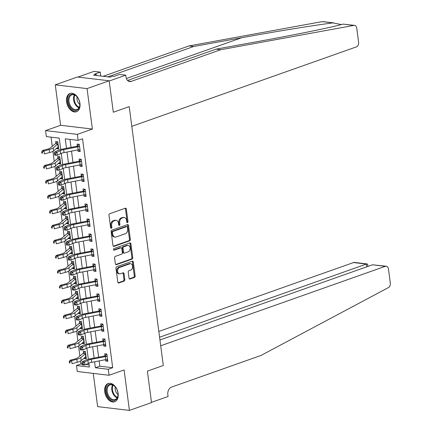 <?xml version="1.0" encoding="UTF-8"?>
<svg xmlns="http://www.w3.org/2000/svg" width="432" height="432" viewBox="0 0 432 432"><rect width="100%" height="100%" fill="white"/><g stroke="black" fill="none" stroke-linecap="round" stroke-linejoin="round"><path stroke-width="0.65" d="M127.489 222.62A0.853 0.616 96.8 0 0 127.991 221.584L126.344 209.083A1.22 0.875 96.8 0 0 125.62 208.181A1.22 0.875 96.8 0 0 125.323 208.213L109.696 213.743A1.22 0.875 96.8 0 0 108.983 215.222L110.63 227.723A0.853 0.616 96.8 0 0 111.845 227.297L111.629 225.677A3.904 2.803 96.8 0 1 113.913 220.93L115.214 220.471A3.904 2.803 96.8 0 1 116.17 220.358A3.904 2.803 96.8 0 1 118.487 223.252L118.703 224.867A0.853 0.616 96.8 0 0 119.918 224.44L119.702 222.82A3.904 2.803 96.8 0 1 121.986 218.074L123.287 217.615A3.904 2.803 96.8 0 1 124.243 217.501A3.904 2.803 96.8 0 1 126.56 220.396L126.776 222.01A0.853 0.616 96.8 0 0 127.489 222.62M126.878 222.35A0.853 0.616 96.8 0 0 127.132 221.481L125.485 208.98A1.22 0.875 96.8 0 0 125.156 208.273M110.738 228.058A0.853 0.616 96.8 0 0 110.986 227.194L110.77 225.574L111.629 225.677M118.811 225.202A0.853 0.616 96.8 0 0 119.059 224.338L118.843 222.718L119.702 222.82M118.136 393.428A9.693 6.361 -109.5 0 0 108.205 383.497A9.693 6.361 -109.5 0 0 104.738 391.84A9.693 6.361 -109.5 0 0 114.669 401.771A9.693 6.361 -109.5 0 0 118.136 393.428M79.952 103.394A9.693 6.361 -109.5 0 0 70.022 93.458A9.693 6.361 -109.5 0 0 66.555 101.801A9.693 6.361 -109.5 0 0 76.486 111.737A9.693 6.361 -109.5 0 0 79.952 103.394M129.028 278.127A1.22 0.875 96.8 0 0 129.751 279.034A1.22 0.875 96.8 0 0 130.054 278.996L134.433 277.447A1.22 0.875 96.8 0 0 135.151 275.962L133.321 262.078A1.22 0.875 96.8 0 0 132.597 261.176A1.22 0.875 96.8 0 0 132.3 261.209L116.672 266.738A1.22 0.875 96.8 0 0 115.96 268.223L117.79 282.101A1.22 0.875 96.8 0 0 118.514 283.009A1.22 0.875 96.8 0 0 118.811 282.971L124.108 281.102A1.22 0.875 96.8 0 0 124.821 279.617L124.038 273.677A1.22 0.875 96.8 0 0 123.314 272.77A1.22 0.875 96.8 0 0 123.012 272.808L120.388 273.737A3.262 2.344 96.8 0 1 119.588 273.829A3.262 2.344 96.8 0 1 117.617 270.864A3.262 2.344 96.8 0 1 119.561 267.44L129.848 263.801A3.262 2.344 96.8 0 1 130.642 263.709A3.262 2.344 96.8 0 1 132.619 266.674A3.262 2.344 96.8 0 1 130.675 270.097L128.957 270.702A1.22 0.875 96.8 0 0 128.245 272.187L129.028 278.127M99.112 360.898L99.808 366.185L112.693 367.713L108.27 369.274L109.058 375.268L77.279 371.498L76.491 365.504L89.375 367.033L88.857 363.118M159.943 339.979L372.492 264.789L386.246 266.209A3.726 2.678 96.8 0 1 388.46 268.969L390.328 283.171A3.726 2.678 96.8 0 1 388.471 287.561L261.014 355.444L171.472 387.121A6.215 4.46 96.8 0 0 167.837 394.675L168.075 396.473L151.497 402.338L147.382 371.12L151.524 402.581L129.416 410.4L124.092 369.949L109.058 375.268M109.161 80.784L87.053 88.603L55.274 84.829L77.382 77.009L109.161 80.784L113.303 112.244L129.222 106.612L163.301 365.488L147.382 371.12L163.301 365.488L160.709 345.773L385.333 266.312L372.492 264.789M55.274 84.829L60.599 125.28L92.378 129.055L87.053 88.603M92.378 129.055L77.344 134.368L78.133 140.362L65.248 138.834L66.496 148.3M112.693 367.713L82.555 138.796L78.133 140.362M129.616 240.862A1.22 0.875 96.8 0 0 130.334 239.377L128.504 225.493A1.22 0.875 96.8 0 0 127.78 224.591A1.22 0.875 96.8 0 0 127.483 224.624L111.856 230.153A1.22 0.875 96.8 0 0 111.143 231.633L112.973 245.516A1.22 0.875 96.8 0 0 113.697 246.424A1.22 0.875 96.8 0 0 113.994 246.386L129.616 240.862L128.758 240.759A1.22 0.875 96.8 0 0 129.47 239.274L127.645 225.391A1.22 0.875 96.8 0 0 127.316 224.683M130.912 243.788L132.743 257.672A1.22 0.875 96.8 0 1 132.025 259.151L116.402 264.681A1.22 0.875 96.8 0 1 116.105 264.713A1.22 0.875 96.8 0 1 115.382 263.812L114.599 257.872A1.22 0.875 96.8 0 1 115.312 256.387L121.646 254.146A1.22 0.875 96.8 0 0 122.359 252.661L121.84 248.719A1.22 0.875 96.8 0 0 121.117 247.817A1.22 0.875 96.8 0 0 120.82 247.849L114.221 250.182A0.853 0.616 96.8 0 1 114.005 248.535L129.892 242.919A1.22 0.875 96.8 0 1 130.189 242.881A1.22 0.875 96.8 0 1 130.912 243.788L130.054 243.686L131.879 257.569L132.743 257.672M93.263 373.394L97.637 406.631L129.416 410.4M69.952 139.39L71.01 147.425M71.501 151.162L72.981 162.405M73.472 166.142L74.952 177.39M75.443 181.127L76.923 192.37M77.414 196.106L78.894 207.349M79.391 211.086L80.87 222.334M81.362 226.066L82.841 237.314M83.333 241.051L84.812 252.293M85.304 256.03L86.783 267.273M87.28 271.01L88.76 282.258M89.251 285.995L90.731 297.238M91.222 300.974L92.702 312.217M93.193 315.954L94.673 327.202M95.17 330.939L96.649 342.182M97.141 345.919L98.62 357.161M77.89 149.92L78.062 151.243L80.212 151.497L79.261 144.304L77.117 144.05L77.371 146.005L79.137 144.293M79.861 164.9L80.033 166.223L82.183 166.477L81.238 159.289L79.088 159.035L79.348 160.99L81.113 159.273M81.832 179.879L82.004 181.208L84.154 181.462L83.209 174.269L81.059 174.015L81.319 175.97L83.084 174.253M83.803 194.864L83.981 196.187L86.125 196.441L85.18 189.248L83.03 188.995L83.29 190.949L85.055 189.238M85.779 209.844L85.952 211.167L88.101 211.421L87.151 204.233L85.007 203.98L85.261 205.934L87.026 204.217M87.75 224.824L87.923 226.147L90.072 226.406L89.127 219.213L86.978 218.959L87.237 220.914L89.003 219.197M89.721 239.809L89.894 241.132L92.043 241.385L91.098 234.193L88.949 233.939L89.208 235.894L90.974 234.182M91.692 254.788L91.87 256.111L94.014 256.365L93.069 249.178L90.92 248.918L91.179 250.873L92.945 249.161M93.668 269.768L93.841 271.091L95.99 271.35L95.04 264.157L92.896 263.903L93.15 265.858L94.916 264.141M95.639 284.753L95.812 286.076L97.961 286.33L97.016 279.137L94.867 278.883L95.126 280.838L96.892 279.126M97.61 299.732L97.783 301.055L99.932 301.309L98.987 294.122L96.838 293.863L97.097 295.817L98.863 294.106M99.581 314.712L99.76 316.035L101.903 316.294L100.958 309.101L98.809 308.848L99.068 310.802L100.834 309.085M101.558 329.697L101.731 331.02L103.88 331.274L102.929 324.081L100.786 323.827L101.039 325.782L102.805 324.065M103.529 344.677L103.702 346L105.851 346.253L104.9 339.061L102.757 338.807L103.016 340.762L104.776 339.05M105.5 359.656L105.673 360.979L107.822 361.233L106.877 354.046L104.728 353.792L104.987 355.747L106.753 354.029M51.057 137.149L52.261 146.313M52.92 151.308L54.232 161.293M54.891 166.293L56.203 176.278M56.862 181.273L58.18 191.257M58.833 196.252L60.151 206.237M60.809 211.232L62.122 221.222M62.78 226.217L64.093 236.201M64.751 241.196L66.069 251.181M66.722 256.176L68.04 266.161M68.699 271.161L70.011 281.146M70.67 286.141L71.982 296.125M72.641 301.12L73.958 311.105M74.612 316.105L75.929 326.09M76.588 331.085L77.9 341.069M78.559 346.064L79.871 356.049M80.53 361.049L80.914 363.938L82.134 364.084M85.887 364.532L89.095 364.91M56.549 148.36L56.592 148.694L58.736 148.948L57.791 141.761L55.642 141.502L55.901 143.456L57.667 141.745M58.52 163.339L58.563 163.674L60.712 163.933L59.762 156.74L57.618 156.487L57.872 158.441L59.638 156.724M60.491 178.324L60.534 178.659L62.683 178.913L61.733 171.72L59.589 171.466L59.848 173.421L61.609 171.704M62.462 193.304L62.505 193.639L64.654 193.892L63.709 186.7L61.56 186.446L61.819 188.401L63.585 186.689M64.438 208.283L64.481 208.618L66.625 208.872L65.68 201.685L63.531 201.431L63.79 203.386L65.556 201.668M66.409 223.268L66.452 223.603L68.602 223.857L67.651 216.664L65.507 216.41L65.761 218.365L67.527 216.648M68.38 238.248L68.423 238.583L70.573 238.837L69.622 231.644L67.478 231.39L67.732 233.345L69.498 231.633M70.351 253.228L70.394 253.562L72.544 253.816L71.599 246.629L69.449 246.375L69.709 248.33L71.474 246.613M72.322 268.213L72.371 268.547L74.515 268.801L73.57 261.608L71.42 261.355L71.68 263.309L73.445 261.592M74.299 283.192L74.342 283.527L76.491 283.781L75.541 276.588L73.397 276.334L73.651 278.289L75.416 276.577M76.27 298.172L76.313 298.507L78.462 298.76L77.512 291.573L75.368 291.314L75.622 293.274L77.387 291.557M78.241 313.151L78.284 313.486L80.433 313.745L79.488 306.553L77.339 306.299L77.598 308.254L79.364 306.536M80.212 328.136L80.26 328.471L82.404 328.725L81.459 321.532L79.31 321.278L79.569 323.233L81.335 321.521M82.188 343.116L82.231 343.451L84.375 343.705L83.43 336.517L81.286 336.258L81.54 338.213L83.306 336.501M84.159 358.096L84.202 358.43L86.351 358.69L85.401 351.497L83.257 351.243L83.511 353.198L85.277 351.481M80.914 363.938L76.491 365.504M60.734 149.488L59.238 138.121L46.354 136.593L45.565 130.599L77.344 134.368M60.599 125.28L45.565 130.599M94.597 361.778L95.386 367.745L108.27 369.274M66.987 152.037L68.467 163.285M68.958 167.022L70.438 178.265M70.934 182.002L72.414 193.244M72.905 196.981L74.385 208.229M74.876 211.966L76.356 223.209M76.847 226.946L78.327 238.189M78.818 241.925L80.303 253.174M80.795 256.91L82.274 268.153M82.766 271.89L84.245 283.133M84.737 286.87L86.216 298.118M86.708 301.849L88.193 313.097M88.684 316.834L90.164 328.077M90.655 331.814L92.135 343.057M92.626 346.793L94.106 358.042M88.344 359.23L86.886 348.133M86.373 344.245L84.915 333.153M84.402 329.265L82.939 318.173M82.431 314.285L80.968 303.188M80.455 299.306L78.997 288.209M78.484 284.321L77.026 273.229M76.513 269.341L75.049 258.25M74.542 254.362L73.078 243.265M72.565 239.377L71.107 228.285M70.594 224.397L69.136 213.305M68.623 209.417L67.16 198.32M66.652 194.432L65.189 183.341M64.676 179.453L63.218 168.361M62.705 164.473L61.247 153.376M99.808 366.185L95.386 367.745M56.592 148.694L58.612 147.982M58.563 163.674L60.583 162.961M60.534 178.659L62.554 177.941M62.505 193.639L64.525 192.926M64.481 208.618L66.501 207.905M66.452 223.603L68.472 222.885M68.423 238.583L70.443 237.87M70.394 253.562L72.414 252.85M72.371 268.547L74.39 267.829M74.342 283.527L76.361 282.814M76.313 298.507L78.332 297.794M78.284 313.486L80.303 312.773M80.26 328.471L82.28 327.753M82.231 343.451L84.251 342.738M84.202 358.43L86.222 357.718M78.062 151.243L80.082 150.53M80.033 166.223L82.053 165.51M82.004 181.208L84.024 180.49M83.981 196.187L86 195.475M85.952 211.167L87.971 210.454M87.923 226.147L89.942 225.434M89.894 241.132L91.913 240.413M91.87 256.111L93.89 255.398M93.841 271.091L95.861 270.378M95.812 286.076L97.832 285.358M97.783 301.055L99.803 300.343M99.76 316.035L101.779 315.322M101.731 331.02L103.75 330.302M103.702 346L105.721 345.287M105.673 360.979L107.692 360.266M124.243 217.501L123.385 217.399A3.904 2.803 96.8 0 0 122.429 217.512L123.287 217.615M118.843 222.718A3.904 2.803 96.8 0 1 121.127 217.971L122.429 217.512M116.17 220.358L115.312 220.255A3.904 2.803 96.8 0 0 114.356 220.369L115.214 220.471M110.77 225.574A3.904 2.803 96.8 0 1 113.054 220.828L114.356 220.369M113.297 246.229L128.758 240.759M127.462 227.216A0.853 0.616 96.8 0 0 126.743 226.611L113.027 231.46A0.853 0.616 96.8 0 0 112.531 232.502L112.752 234.203A3.904 2.803 96.8 0 0 115.069 237.098A3.904 2.803 96.8 0 0 116.024 236.99L125.404 233.669A3.904 2.803 96.8 0 0 127.683 228.922L127.462 227.216M126.29 226.557A0.853 0.616 96.8 0 0 125.885 226.508L126.743 226.611M115.069 237.098L114.21 236.995A3.904 2.803 96.8 0 1 111.893 234.106L111.672 232.4A0.853 0.616 96.8 0 1 112.169 231.358L125.885 226.508M115.706 264.519L131.166 259.049A1.22 0.875 96.8 0 0 131.879 257.569M121.117 247.817L120.258 247.714A1.22 0.875 96.8 0 0 119.961 247.747L113.654 249.977M128.223 251.818A3.262 2.344 96.8 0 0 130.167 248.395A3.262 2.344 96.8 0 0 128.191 245.43A3.262 2.344 96.8 0 0 127.391 245.527L123.768 246.807A1.22 0.875 96.8 0 0 123.055 248.292L123.574 252.229A1.22 0.875 96.8 0 0 124.297 253.136A1.22 0.875 96.8 0 0 124.6 253.098L128.223 251.818M128.191 245.43L127.332 245.327A3.262 2.344 96.8 0 0 126.533 245.425L127.391 245.527M124.297 253.136L123.439 253.033A1.22 0.875 96.8 0 1 122.715 252.131L122.197 248.189A1.22 0.875 96.8 0 1 122.909 246.704L126.533 245.425M130.054 243.686A1.22 0.875 96.8 0 0 129.724 242.978M130.642 263.709L129.784 263.606A3.262 2.344 96.8 0 0 128.984 263.698L129.848 263.801M119.588 273.829L118.73 273.726A3.262 2.344 96.8 0 1 116.753 270.761A3.262 2.344 96.8 0 1 118.703 267.338L128.984 263.698M118.114 282.814L123.244 281A1.22 0.875 96.8 0 0 123.962 279.515L123.179 273.575A1.22 0.875 96.8 0 0 122.85 272.862M129.357 278.834L133.574 277.344A1.22 0.875 96.8 0 0 134.287 275.859L132.462 261.981A1.22 0.875 96.8 0 0 132.133 261.268M58.498 147.128L58.093 147.058M50.242 148.014A6.215 1.442 172.5 0 1 47.59 149.132L42.444 150.514L44.042 150.935L49.194 149.558A9.32 2.165 -7.5 0 0 53.168 147.879L57.753 144.013A1.242 0.286 172.5 0 1 57.845 143.953L55.669 143.694A4.352 1.01 -7.5 0 0 54.826 144.148L50.242 148.014M42.314 152.075L41.672 151.907L41.828 153.106L42.471 153.274L42.314 152.075L44.042 150.935L44.437 153.932L49.588 152.555A9.32 2.165 -7.5 0 0 53.563 150.876L58.147 147.01A1.242 0.286 172.5 0 1 58.239 146.95L57.845 143.953M42.471 153.274L41.828 153.106M41.672 151.907L42.444 150.514M79.969 149.677L79.391 149.575M78.154 149.866L77.76 146.869A4.352 1.01 172.5 0 0 79.267 146.497L79.52 146.264L79.952 149.542L79.661 149.494A4.352 1.01 172.5 0 1 78.154 149.866L64.071 152.604A6.215 1.442 -7.5 0 0 60.653 153.635L57.37 155.234L54.783 155.164L54.572 154.71L55.604 154.742L55.447 153.544L54.41 153.511L54.572 154.71M77.76 146.869L63.677 149.612A6.215 1.442 -7.5 0 0 60.259 150.638L56.975 152.242L57.37 155.234L55.604 154.742M55.447 153.544L56.975 152.242L54.389 152.167L57.672 150.563A9.32 2.165 172.5 0 1 62.797 149.024L76.885 146.281A1.242 0.286 -7.5 0 0 77.096 146.237L77.371 146.005M79.267 146.497L77.096 146.237M54.389 152.167L54.41 153.511M341.377 24.565L333.018 22.907C315.236 25.072 275.292 31.552 241.688 37.73L193.687 46.494L107.865 76.853M220.763 49.707L216.059 49.151L264.06 40.387C297.934 34.241 332.505 27.119 343.111 24.106L354.537 25.369A3.726 2.678 96.8 0 0 353.954 25.391L220.763 49.707L131.22 81.383A6.215 4.46 -83.2 0 1 129.697 81.562A6.215 4.46 -83.2 0 1 126.009 76.955L125.771 75.157L109.193 81.022L113.303 112.244L129.222 106.612L131.814 126.328L356.443 46.867A3.726 2.678 96.8 0 0 358.619 42.336L356.751 28.134A3.726 2.678 96.8 0 0 354.537 25.369M193.687 46.494L188.984 45.938L103.162 76.297M127.564 80.455L216.059 49.151M333.018 22.907L322.175 21.622L188.984 45.938M125.771 75.157L119.545 74.417L114.107 76.34L112.736 76.178L110.079 77.117L93.506 75.146L96.158 74.212L94.781 74.045L100.224 72.122L93.992 71.383L77.911 77.074M100.732 76.005L100.224 72.122M322.175 21.622A3.726 2.678 -83.2 0 1 322.758 21.6L333.866 22.918M96.325 75.481L96.158 74.212M159.581 337.225L366.395 264.065L353.554 262.543A3.726 2.678 -83.2 0 1 354.467 262.435L367.157 263.941L366.395 264.065L366.757 266.819M158.819 331.43L353.554 262.543M386.246 266.209A3.726 2.678 96.8 0 0 385.333 266.312M367.929 266.404L367.67 264.443L367.157 263.941M60.469 162.113L60.064 162.038M52.213 162.999A6.215 1.442 172.5 0 1 49.561 164.117L44.415 165.494L46.019 165.92L51.165 164.538A9.32 2.165 -7.5 0 0 55.139 162.859L59.729 158.992A1.242 0.286 172.5 0 1 59.816 158.933L57.645 158.674A4.352 1.01 -7.5 0 0 56.797 159.133L52.213 162.999M44.285 167.06L43.643 166.887L43.799 168.086L44.442 168.259L44.285 167.06L46.019 165.92L46.413 168.912L51.559 167.535A9.32 2.165 -7.5 0 0 55.534 165.856L60.124 161.989A1.242 0.286 172.5 0 1 60.21 161.93L59.816 158.933M44.442 168.259L43.799 168.086M43.643 166.887L44.415 165.494M62.44 177.093L62.035 177.017M54.184 177.979A6.215 1.442 172.5 0 1 51.532 179.096L46.386 180.479L47.99 180.9L53.136 179.518A9.32 2.165 -7.5 0 0 57.116 177.844L61.7 173.977A1.242 0.286 172.5 0 1 61.792 173.912L59.616 173.659A4.352 1.01 -7.5 0 0 58.774 174.112L54.184 177.979M46.256 182.039L45.614 181.872L45.776 183.071L46.413 183.238L46.256 182.039L47.99 180.9L48.384 183.897L53.53 182.515A9.32 2.165 -7.5 0 0 57.51 180.835L62.095 176.969A1.242 0.286 172.5 0 1 62.186 176.909L61.792 173.912M46.413 183.238L45.776 183.071M45.614 181.872L46.386 180.479M64.417 192.073L64.006 192.002M56.16 192.958A6.215 1.442 172.5 0 1 53.509 194.076L48.357 195.458L49.961 195.88L55.107 194.503A9.32 2.165 -7.5 0 0 59.087 192.823L63.671 188.957A1.242 0.286 172.5 0 1 63.763 188.897L61.587 188.638A4.352 1.01 -7.5 0 0 60.745 189.092L56.16 192.958M48.227 197.019L47.59 196.852L47.747 198.05L48.389 198.218L48.227 197.019L49.961 195.88L50.355 198.877L55.501 197.494A9.32 2.165 -7.5 0 0 59.481 195.82L64.066 191.954A1.242 0.286 172.5 0 1 64.157 191.894L63.763 188.897M48.389 198.218L47.747 198.05M47.59 196.852L48.357 195.458M81.945 164.662L81.362 164.554M80.125 164.851L79.731 161.854A4.352 1.01 172.5 0 0 81.243 161.476L81.491 161.244L81.923 164.522L81.637 164.473A4.352 1.01 172.5 0 1 80.125 164.851L66.042 167.589A6.215 1.442 -7.5 0 0 62.624 168.615L59.341 170.219L56.759 170.143L56.543 169.69L57.575 169.722L57.418 168.523L56.387 168.491L56.543 169.69M79.731 161.854L65.648 164.592A6.215 1.442 -7.5 0 0 62.23 165.618L58.946 167.222L59.341 170.219L57.575 169.722M57.418 168.523L58.946 167.222L56.365 167.146L59.643 165.542A9.32 2.165 172.5 0 1 64.773 164.003L78.856 161.266A1.242 0.286 -7.5 0 0 79.067 161.217L79.348 160.99M81.243 161.476L79.067 161.217M56.365 167.146L56.387 168.491M83.916 179.642L83.333 179.539M82.096 179.831L81.702 176.834A4.352 1.01 172.5 0 0 83.214 176.456L83.462 176.224L83.894 179.507L83.608 179.453A4.352 1.01 172.5 0 1 82.096 179.831L68.013 182.569A6.215 1.442 -7.5 0 0 64.595 183.595L61.317 185.198L58.73 185.123L58.514 184.675L59.551 184.702L59.389 183.503L58.358 183.476L58.514 184.675M81.702 176.834L67.619 179.572A6.215 1.442 -7.5 0 0 64.201 180.603L60.923 182.201L61.317 185.198L59.551 184.702M59.389 183.503L60.923 182.201L58.336 182.126L61.619 180.527A9.32 2.165 172.5 0 1 66.744 178.983L80.827 176.245A1.242 0.286 -7.5 0 0 81.038 176.197L81.319 175.97M83.214 176.456L81.038 176.197M58.336 182.126L58.358 183.476M85.887 194.621L85.304 194.519M84.073 194.81L83.678 191.813A4.352 1.01 172.5 0 0 85.185 191.441L85.439 191.203L85.871 194.486L85.579 194.432A4.352 1.01 172.5 0 1 84.073 194.81L69.984 197.548A6.215 1.442 -7.5 0 0 66.571 198.58L63.288 200.178L60.701 200.102L60.485 199.654L61.522 199.687L61.366 198.488L60.329 198.455L60.485 199.654M83.678 191.813L69.59 194.551A6.215 1.442 -7.5 0 0 66.177 195.583L62.894 197.181L63.288 200.178L61.522 199.687M61.366 198.488L62.894 197.181L60.307 197.111L63.59 195.507A9.32 2.165 172.5 0 1 68.715 193.963L82.798 191.225A1.242 0.286 -7.5 0 0 83.009 191.182L83.29 190.949M85.185 191.441L83.009 191.182M60.307 197.111L60.329 198.455M66.388 207.058L65.983 206.982M58.131 207.943A6.215 1.442 172.5 0 1 55.48 209.061L50.333 210.438L51.932 210.865L57.083 209.482A9.32 2.165 -7.5 0 0 61.058 207.803L65.642 203.936A1.242 0.286 172.5 0 1 65.734 203.877L63.558 203.618A4.352 1.01 -7.5 0 0 62.716 204.077L58.131 207.943M50.204 211.999L49.561 211.831L49.718 213.03L50.36 213.197L50.204 211.999L51.932 210.865L52.326 213.856L57.478 212.479A9.32 2.165 -7.5 0 0 61.452 210.8L66.037 206.933A1.242 0.286 172.5 0 1 66.128 206.874L65.734 203.877M50.36 213.197L49.718 213.03M49.561 211.831L50.333 210.438M87.858 209.606L87.28 209.498M86.044 209.795L85.649 206.798A4.352 1.01 172.5 0 0 87.156 206.42L87.41 206.188L87.842 209.466L87.55 209.417A4.352 1.01 172.5 0 1 86.044 209.795L71.96 212.533A6.215 1.442 -7.5 0 0 68.542 213.559L65.259 215.163L62.672 215.087L62.462 214.634L63.493 214.666L63.337 213.467L62.3 213.435L62.462 214.634M85.649 206.798L71.566 209.536A6.215 1.442 -7.5 0 0 68.148 210.562L64.865 212.166L65.259 215.163L63.493 214.666M63.337 213.467L64.865 212.166L62.278 212.09L65.561 210.487A9.32 2.165 172.5 0 1 70.686 208.948L84.775 206.21A1.242 0.286 -7.5 0 0 84.985 206.161L85.261 205.934M87.156 206.42L84.985 206.161M62.278 212.09L62.3 213.435M68.407 97.708A8.392 5.503 70.5 0 1 77.085 96.838A8.392 5.503 70.5 0 1 79.855 104.663A8.392 5.503 70.5 0 1 79.515 106.99A8.392 5.503 70.5 0 1 71.982 109.01A8.392 5.503 70.5 0 1 68.407 97.708M77.193 96.968A7.765 5.098 -109.5 0 0 71.815 94.867A7.765 5.098 -109.5 0 0 69.26 97.891A7.765 5.098 -109.5 0 0 70.848 106.407A7.765 5.098 -109.5 0 0 76.993 109.512A7.765 5.098 -109.5 0 0 79.542 106.488A7.765 5.098 -109.5 0 0 79.855 104.495M70.718 93.274A9.634 6.318 -109.5 0 0 67.586 97.016A9.634 6.318 -109.5 0 0 69.541 107.552A9.634 6.318 -109.5 0 0 77.144 111.44M77.171 96.941A5.53 3.629 -109.5 0 0 79.855 104.528M116.635 388.935A8.392 5.503 70.5 0 1 118.039 394.702A8.392 5.503 70.5 0 1 114.118 400.48A8.392 5.503 70.5 0 1 107.654 395.831A8.392 5.503 70.5 0 1 107.681 385.646A8.392 5.503 70.5 0 1 115.268 386.878A8.392 5.503 70.5 0 1 116.635 388.935M115.376 387.007A7.765 5.098 -109.5 0 0 109.998 384.907A7.765 5.098 -109.5 0 0 108.432 395.42A7.765 5.098 -109.5 0 0 115.177 399.551A7.765 5.098 -109.5 0 0 118.039 394.535M115.355 386.98A5.53 3.629 -109.5 0 0 116.084 392.218A5.53 3.629 -109.5 0 0 118.039 394.567M108.902 383.314A9.634 6.318 -109.5 0 0 106.99 396.344A9.634 6.318 -109.5 0 0 115.328 401.474M68.359 222.037L67.954 221.962M60.102 222.923A6.215 1.442 172.5 0 1 57.451 224.041L52.304 225.423L53.908 225.844L59.054 224.462A9.32 2.165 -7.5 0 0 63.029 222.782L67.619 218.921A1.242 0.286 172.5 0 1 67.705 218.857L65.534 218.603A4.352 1.01 -7.5 0 0 64.687 219.056L60.102 222.923M52.175 226.984L51.532 226.816L51.689 228.01L52.331 228.182L52.175 226.984L53.908 225.844L54.302 228.841L59.449 227.459A9.32 2.165 -7.5 0 0 63.423 225.779L68.013 221.913A1.242 0.286 172.5 0 1 68.099 221.854L67.705 218.857M52.331 228.182L51.689 228.01M51.532 226.816L52.304 225.423M70.33 237.017L69.925 236.947M62.073 237.902A6.215 1.442 172.5 0 1 59.422 239.02L54.275 240.403L55.879 240.824L61.025 239.447A9.32 2.165 -7.5 0 0 65.005 237.767L69.59 233.901A1.242 0.286 172.5 0 1 69.676 233.842L67.505 233.582A4.352 1.01 -7.5 0 0 66.663 234.036L62.073 237.902M54.146 241.963L53.503 241.796L53.665 242.995L54.302 243.162L54.146 241.963L55.879 240.824L56.273 243.821L61.42 242.438A9.32 2.165 -7.5 0 0 65.399 240.764L69.984 236.898A1.242 0.286 172.5 0 1 70.076 236.839L69.676 233.842M54.302 243.162L53.665 242.995M53.503 241.796L54.275 240.403M72.306 252.002L71.896 251.926M64.049 252.882A6.215 1.442 172.5 0 1 61.398 254.005L56.246 255.382L57.85 255.803L62.996 254.426A9.32 2.165 -7.5 0 0 66.976 252.747L71.561 248.881A1.242 0.286 172.5 0 1 71.653 248.821L69.476 248.562A4.352 1.01 -7.5 0 0 68.634 249.021L64.049 252.882M56.117 256.943L55.48 256.775L55.636 257.974L56.279 258.142L56.117 256.943L57.85 255.803L58.244 258.8L63.391 257.423A9.32 2.165 -7.5 0 0 67.37 255.744L71.955 251.878A1.242 0.286 172.5 0 1 72.047 251.818L71.653 248.821M56.279 258.142L55.636 257.974M55.48 256.775L56.246 255.382M74.277 266.981L73.872 266.906M66.02 267.867A6.215 1.442 172.5 0 1 63.369 268.985L58.223 270.367L59.821 270.788L64.973 269.406A9.32 2.165 -7.5 0 0 68.947 267.727L73.532 263.86A1.242 0.286 172.5 0 1 73.624 263.801L71.447 263.547A4.352 1.01 -7.5 0 0 70.605 264.001L66.02 267.867M58.093 271.928L57.451 271.755L57.607 272.954L58.25 273.127L58.093 271.928L59.821 270.788L60.215 273.785L65.367 272.403A9.32 2.165 -7.5 0 0 69.341 270.724L73.926 266.857A1.242 0.286 172.5 0 1 74.018 266.798L73.624 263.801M58.25 273.127L57.607 272.954M57.451 271.755L58.223 270.367M76.248 281.961L75.843 281.891M67.991 282.847A6.215 1.442 172.5 0 1 65.34 283.964L60.194 285.347L61.798 285.768L66.944 284.386A9.32 2.165 -7.5 0 0 70.918 282.712L75.503 278.845A1.242 0.286 172.5 0 1 75.595 278.786L73.424 278.527A4.352 1.01 -7.5 0 0 72.576 278.98L67.991 282.847M60.064 286.907L59.422 286.74L59.578 287.939L60.221 288.106L60.064 286.907L61.798 285.768L62.192 288.765L67.338 287.383A9.32 2.165 -7.5 0 0 71.312 285.709L75.902 281.842A1.242 0.286 172.5 0 1 75.989 281.777L75.595 278.786M60.221 288.106L59.578 287.939M59.422 286.74L60.194 285.347M89.834 224.586L89.251 224.478M88.015 224.775L87.62 221.778A4.352 1.01 172.5 0 0 89.132 221.4L89.381 221.168L89.813 224.451L89.527 224.397A4.352 1.01 172.5 0 1 88.015 224.775L73.931 227.513A6.215 1.442 -7.5 0 0 70.513 228.539L67.23 230.143L64.649 230.067L64.433 229.619L65.464 229.646L65.308 228.447L64.276 228.42L64.433 229.619M87.62 221.778L73.537 224.516A6.215 1.442 -7.5 0 0 70.119 225.542L66.836 227.146L67.23 230.143L65.464 229.646M65.308 228.447L66.836 227.146L64.255 227.07L67.532 225.472A9.32 2.165 172.5 0 1 72.662 223.927L86.746 221.189A1.242 0.286 -7.5 0 0 86.956 221.141L87.237 220.914M89.132 221.4L86.956 221.141M64.255 227.07L64.276 228.42M91.805 239.566L91.222 239.463M89.986 239.755L89.591 236.758A4.352 1.01 172.5 0 0 91.103 236.385L91.352 236.147L91.784 239.431L91.498 239.377A4.352 1.01 172.5 0 1 89.986 239.755L75.902 242.492A6.215 1.442 -7.5 0 0 72.484 243.524L69.206 245.122L66.62 245.047L66.404 244.598L67.435 244.625L67.279 243.432L66.247 243.4L66.404 244.598M89.591 236.758L75.508 239.495A6.215 1.442 -7.5 0 0 72.09 240.527L68.812 242.125L69.206 245.122L67.435 244.625M67.279 243.432L68.812 242.125L66.226 242.055L69.509 240.451A9.32 2.165 172.5 0 1 74.633 238.907L88.717 236.169A1.242 0.286 -7.5 0 0 88.927 236.126L89.208 235.894M91.103 236.385L88.927 236.126M66.226 242.055L66.247 243.4M93.776 254.551L93.193 254.443M91.962 254.734L91.568 251.743A4.352 1.01 172.5 0 0 93.074 251.365L93.328 251.132L93.76 254.41L93.469 254.362A4.352 1.01 172.5 0 1 91.962 254.734L77.873 257.477A6.215 1.442 -7.5 0 0 74.461 258.503L71.177 260.107L68.591 260.032L68.375 259.578L69.412 259.61L69.255 258.412L68.218 258.379L68.375 259.578M91.568 251.743L77.479 254.48A6.215 1.442 -7.5 0 0 74.066 255.506L70.783 257.11L71.177 260.107L69.412 259.61M69.255 258.412L70.783 257.11L68.197 257.035L71.48 255.431A9.32 2.165 172.5 0 1 76.604 253.892L90.688 251.154A1.242 0.286 -7.5 0 0 90.898 251.105L91.179 250.873M93.074 251.365L90.898 251.105M68.197 257.035L68.218 258.379M95.747 269.53L95.17 269.422M93.933 269.719L93.539 266.722A4.352 1.01 172.5 0 0 95.045 266.344L95.299 266.112L95.731 269.395L95.44 269.341A4.352 1.01 172.5 0 1 93.933 269.719L79.85 272.457A6.215 1.442 -7.5 0 0 76.432 273.483L73.148 275.087L70.562 275.011L70.351 274.563L71.383 274.59L71.226 273.391L70.189 273.364L70.351 274.563M93.539 266.722L79.456 269.46A6.215 1.442 -7.5 0 0 76.037 270.486L72.754 272.09L73.148 275.087L71.383 274.59M71.226 273.391L72.754 272.09L70.168 272.014L73.451 270.416A9.32 2.165 172.5 0 1 78.575 268.871L92.664 266.134A1.242 0.286 -7.5 0 0 92.875 266.085L93.15 265.858M95.045 266.344L92.875 266.085M70.168 272.014L70.189 273.364M97.718 284.51L97.141 284.407M95.904 284.699L95.51 281.702A4.352 1.01 172.5 0 0 97.022 281.324L97.27 281.092L97.702 284.375L97.416 284.321A4.352 1.01 172.5 0 1 95.904 284.699L81.821 287.437A6.215 1.442 -7.5 0 0 78.403 288.468L75.119 290.066L72.538 289.991L72.322 289.543L73.354 289.57L73.197 288.371L72.166 288.344L72.322 289.543M95.51 281.702L81.427 284.44A6.215 1.442 -7.5 0 0 78.008 285.471L74.725 287.069L75.119 290.066L73.354 289.57M73.197 288.371L74.725 287.069L72.144 286.994L75.422 285.395A9.32 2.165 172.5 0 1 80.552 283.851L94.635 281.113A1.242 0.286 -7.5 0 0 94.846 281.07L95.126 280.838M97.022 281.324L94.846 281.07M72.144 286.994L72.166 288.344M78.219 296.946L77.814 296.87M69.962 297.826A6.215 1.442 172.5 0 1 67.311 298.949L62.165 300.326L63.769 300.748L68.915 299.371A9.32 2.165 -7.5 0 0 72.895 297.691L77.479 293.825A1.242 0.286 172.5 0 1 77.566 293.765L75.395 293.506A4.352 1.01 -7.5 0 0 74.552 293.96L69.962 297.826M62.035 301.887L61.393 301.72L61.555 302.918L62.192 303.086L62.035 301.887L63.769 300.748L64.163 303.745L69.309 302.368A9.32 2.165 -7.5 0 0 73.289 300.688L77.873 296.822A1.242 0.286 172.5 0 1 77.965 296.762L77.566 293.765M62.192 303.086L61.555 302.918M61.393 301.72L62.165 300.326M99.695 299.489L99.112 299.387M97.875 299.678L97.481 296.681A4.352 1.01 172.5 0 0 98.993 296.309L99.241 296.077L99.673 299.354L99.387 299.306A4.352 1.01 172.5 0 1 97.875 299.678L83.792 302.416A6.215 1.442 -7.5 0 0 80.374 303.448L77.096 305.046L74.509 304.976L74.293 304.522L75.325 304.555L75.168 303.356L74.137 303.323L74.293 304.522M97.481 296.681L83.398 299.425A6.215 1.442 -7.5 0 0 79.979 300.451L76.702 302.054L77.096 305.046L75.325 304.555M75.168 303.356L76.702 302.054L74.115 301.979L77.398 300.375A9.32 2.165 172.5 0 1 82.523 298.836L96.606 296.093A1.242 0.286 -7.5 0 0 96.817 296.05L97.097 295.817M98.993 296.309L96.817 296.05M74.115 301.979L74.137 303.323M80.195 311.926L79.785 311.85M71.939 312.811A6.215 1.442 172.5 0 1 69.287 313.929L64.136 315.306L65.74 315.733L70.886 314.35A9.32 2.165 -7.5 0 0 74.866 312.671L79.45 308.804A1.242 0.286 172.5 0 1 79.542 308.745L77.366 308.486A4.352 1.01 -7.5 0 0 76.523 308.945L71.939 312.811M64.006 316.872L63.369 316.699L63.526 317.898L64.168 318.071L64.006 316.872L65.74 315.733L66.134 318.73L71.28 317.347A9.32 2.165 -7.5 0 0 75.26 315.668L79.844 311.801A1.242 0.286 172.5 0 1 79.936 311.742L79.542 308.745M64.168 318.071L63.526 317.898M63.369 316.699L64.136 315.306M101.666 314.474L101.083 314.366M99.851 314.663L99.457 311.666A4.352 1.01 172.5 0 0 100.964 311.288L101.218 311.056L101.65 314.334L101.358 314.285A4.352 1.01 172.5 0 1 99.851 314.663L85.763 317.401A6.215 1.442 -7.5 0 0 82.35 318.427L79.067 320.031L76.48 319.955L76.264 319.502L77.301 319.534L77.139 318.335L76.108 318.308L76.264 319.502M99.457 311.666L85.369 314.404A6.215 1.442 -7.5 0 0 81.956 315.43L78.673 317.034L79.067 320.031L77.301 319.534M77.139 318.335L78.673 317.034L76.086 316.958L79.369 315.355A9.32 2.165 172.5 0 1 84.494 313.816L98.577 311.078A1.242 0.286 -7.5 0 0 98.788 311.029L99.068 310.802M100.964 311.288L98.788 311.029M76.086 316.958L76.108 318.308M82.166 326.905L81.761 326.835M73.91 327.791A6.215 1.442 172.5 0 1 71.258 328.909L66.112 330.291L67.711 330.712L72.862 329.33A9.32 2.165 -7.5 0 0 76.837 327.656L81.421 323.789A1.242 0.286 172.5 0 1 81.513 323.73L79.337 323.471A4.352 1.01 -7.5 0 0 78.494 323.924L73.91 327.791M65.983 331.852L65.34 331.684L65.497 332.883L66.139 333.05L65.983 331.852L67.711 330.712L68.105 333.709L73.256 332.327A9.32 2.165 -7.5 0 0 77.231 330.647L81.815 326.786A1.242 0.286 172.5 0 1 81.907 326.722L81.513 323.73M66.139 333.05L65.497 332.883M65.34 331.684L66.112 330.291M103.637 329.454L103.059 329.351M101.822 329.643L101.428 326.646A4.352 1.01 172.5 0 0 102.935 326.268L103.189 326.036L103.621 329.319L103.329 329.265A4.352 1.01 172.5 0 1 101.822 329.643L87.739 332.381A6.215 1.442 -7.5 0 0 84.321 333.407L81.038 335.011L78.451 334.935L78.235 334.487L79.272 334.514L79.115 333.315L78.079 333.288L78.235 334.487M101.428 326.646L87.345 329.384A6.215 1.442 -7.5 0 0 83.927 330.415L80.644 332.014L81.038 335.011L79.272 334.514M79.115 333.315L80.644 332.014L78.057 331.938L81.34 330.34A9.32 2.165 172.5 0 1 86.465 328.795L100.553 326.057A1.242 0.286 -7.5 0 0 100.764 326.014L101.039 325.782M102.935 326.268L100.764 326.014M78.057 331.938L78.079 333.288M84.137 341.885L83.732 341.815M75.881 342.77A6.215 1.442 172.5 0 1 73.229 343.888L68.083 345.271L69.682 345.692L74.833 344.315A9.32 2.165 -7.5 0 0 78.808 342.635L83.392 338.769A1.242 0.286 172.5 0 1 83.484 338.71L81.313 338.45A4.352 1.01 -7.5 0 0 80.465 338.904L75.881 342.77M67.954 346.831L67.311 346.664L67.468 347.863L68.11 348.03L67.954 346.831L69.682 345.692L70.081 348.689L75.227 347.312A9.32 2.165 -7.5 0 0 79.202 345.632L83.792 341.766A1.242 0.286 172.5 0 1 83.878 341.707L83.484 338.71M68.11 348.03L67.468 347.863M67.311 346.664L68.083 345.271M105.608 344.434L105.03 344.331M103.793 344.623L103.399 341.626A4.352 1.01 172.5 0 0 104.911 341.253L105.16 341.021L105.592 344.299L105.305 344.25A4.352 1.01 172.5 0 1 103.793 344.623L89.71 347.36A6.215 1.442 -7.5 0 0 86.292 348.392L83.009 349.99L80.428 349.92L80.212 349.466L81.243 349.499L81.086 348.3L80.055 348.268L80.212 349.466M103.399 341.626L89.316 344.369A6.215 1.442 -7.5 0 0 85.898 345.395L82.615 346.999L83.009 349.99L81.243 349.499M81.086 348.3L82.615 346.999L80.033 346.923L83.311 345.319A9.32 2.165 172.5 0 1 88.441 343.78L102.524 341.037A1.242 0.286 -7.5 0 0 102.735 340.994L103.016 340.762M104.911 341.253L102.735 340.994M80.033 346.923L80.055 348.268M86.108 356.87L85.703 356.794M77.852 357.755A6.215 1.442 172.5 0 1 75.2 358.873L70.054 360.25L71.658 360.677L76.804 359.294A9.32 2.165 -7.5 0 0 80.779 357.615L85.369 353.749A1.242 0.286 172.5 0 1 85.455 353.689L83.284 353.43A4.352 1.01 -7.5 0 0 82.442 353.889L77.852 357.755M69.925 361.816L69.282 361.643L69.444 362.842L70.081 363.015L69.925 361.816L71.658 360.677L72.052 363.668L77.198 362.291A9.32 2.165 -7.5 0 0 81.178 360.612L85.763 356.746A1.242 0.286 172.5 0 1 85.855 356.686L85.455 353.689M70.081 363.015L69.444 362.842M69.282 361.643L70.054 360.25M107.584 359.419L107.001 359.311M105.764 359.608L105.37 356.611A4.352 1.01 172.5 0 0 106.882 356.233L107.131 356L107.563 359.278L107.276 359.23A4.352 1.01 172.5 0 1 105.764 359.608L91.681 362.345A6.215 1.442 -7.5 0 0 88.263 363.371L84.985 364.975L82.399 364.9L82.183 364.446L83.214 364.478L83.057 363.28L82.026 363.247L82.183 364.446M105.37 356.611L91.287 359.348A6.215 1.442 -7.5 0 0 87.869 360.374L84.591 361.978L84.985 364.975L83.214 364.478M83.057 363.28L84.591 361.978L82.004 361.903L85.288 360.299A9.32 2.165 172.5 0 1 90.412 358.76L104.495 356.022A1.242 0.286 -7.5 0 0 104.706 355.973L104.987 355.747M106.882 356.233L104.706 355.973M82.004 361.903L82.026 363.247M127.132 221.481L127.991 221.584M110.986 227.194L111.845 227.297M119.059 224.338L119.918 224.44M121.127 217.971L121.986 218.074M113.054 220.828L113.913 220.93M125.485 208.98L126.344 209.083M113.411 246.316L113.994 246.386M127.645 225.391L128.504 225.493M129.47 239.274L130.334 239.377M112.169 231.358L113.027 231.46M111.672 232.4L112.531 232.502M111.893 234.106L112.752 234.203M131.166 259.049L132.025 259.151M115.819 264.611L116.402 264.681M119.961 247.747L120.82 247.849M113.816 250.139L114.221 250.182M122.909 246.704L123.768 246.807M122.197 248.189L123.055 248.292M122.715 252.131L123.574 252.229M118.703 267.338L119.561 267.44M123.179 273.575L124.038 273.677M123.962 279.515L124.821 279.617M123.244 281L124.108 281.102M118.228 282.906L118.811 282.971M132.462 261.981L133.321 262.078M134.287 275.859L135.151 275.962M133.574 277.344L134.433 277.447M129.47 278.926L130.054 278.996M49.194 149.558L49.588 152.555M53.168 147.879L53.563 150.876M57.753 144.013L58.147 147.01M64.071 152.604L63.677 149.612M60.653 153.635L60.259 150.638M241.688 37.73L126.387 78.516M128.261 81.032L131.22 81.383M353.954 25.391L343.111 24.106M51.165 164.538L51.559 167.535M55.139 162.859L55.534 165.856M59.729 158.992L60.124 161.989M53.136 179.518L53.53 182.515M57.116 177.844L57.51 180.835M61.7 173.977L62.095 176.969M55.107 194.503L55.501 197.494M59.087 192.823L59.481 195.82M63.671 188.957L64.066 191.954M66.042 167.589L65.648 164.592M62.624 168.615L62.23 165.618M68.013 182.569L67.619 179.572M64.595 183.595L64.201 180.603M69.984 197.548L69.59 194.551M66.571 198.58L66.177 195.583M57.083 209.482L57.478 212.479M61.058 207.803L61.452 210.8M65.642 203.936L66.037 206.933M71.96 212.533L71.566 209.536M68.542 213.559L68.148 210.562M78.98 107.8A7.765 5.098 70.5 0 1 73.867 96.266A7.765 5.098 70.5 0 1 74.434 94.948M74.92 95.159A7.511 4.93 -109.5 0 0 74.477 96.25A7.511 4.93 -109.5 0 0 79.229 107.336M117.164 397.84A7.765 5.098 70.5 0 1 113.038 393.79A7.765 5.098 70.5 0 1 112.617 384.988M113.103 385.193A7.511 4.93 -109.5 0 0 113.611 393.53A7.511 4.93 -109.5 0 0 117.412 397.37M59.054 224.462L59.449 227.459M63.029 222.782L63.423 225.779M67.619 218.921L68.013 221.913M61.025 239.447L61.42 242.438M65.005 237.767L65.399 240.764M69.59 233.901L69.984 236.898M62.996 254.426L63.391 257.423M66.976 252.747L67.37 255.744M71.561 248.881L71.955 251.878M64.973 269.406L65.367 272.403M68.947 267.727L69.341 270.724M73.532 263.86L73.926 266.857M66.944 284.386L67.338 287.383M70.918 282.712L71.312 285.709M75.503 278.845L75.902 281.842M73.931 227.513L73.537 224.516M70.513 228.539L70.119 225.542M75.902 242.492L75.508 239.495M72.484 243.524L72.09 240.527M77.873 257.477L77.479 254.48M74.461 258.503L74.066 255.506M79.85 272.457L79.456 269.46M76.432 273.483L76.037 270.486M81.821 287.437L81.427 284.44M78.403 288.468L78.008 285.471M68.915 299.371L69.309 302.368M72.895 297.691L73.289 300.688M77.479 293.825L77.873 296.822M83.792 302.416L83.398 299.425M80.374 303.448L79.979 300.451M70.886 314.35L71.28 317.347M74.866 312.671L75.26 315.668M79.45 308.804L79.844 311.801M85.763 317.401L85.369 314.404M82.35 318.427L81.956 315.43M72.862 329.33L73.256 332.327M76.837 327.656L77.231 330.647M81.421 323.789L81.815 326.786M87.739 332.381L87.345 329.384M84.321 333.407L83.927 330.415M74.833 344.315L75.227 347.312M78.808 342.635L79.202 345.632M83.392 338.769L83.792 341.766M89.71 347.36L89.316 344.369M86.292 348.392L85.898 345.395M76.804 359.294L77.198 362.291M80.779 357.615L81.178 360.612M85.369 353.749L85.763 356.746M91.681 362.345L91.287 359.348M88.263 363.371L87.869 360.374M126.095 226.481L126.954 226.584"/></g></svg>
